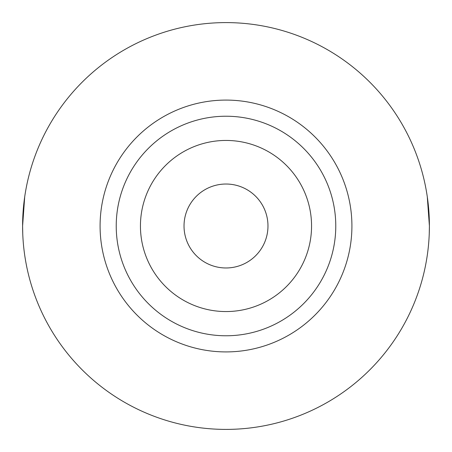 <?xml version="1.0" encoding="UTF-8"?>
<svg xmlns="http://www.w3.org/2000/svg" width="452" height="452" viewBox="0 0 452 452"><rect width="100%" height="100%" fill="white"/><g stroke="black" fill="none" stroke-linecap="round" stroke-linejoin="round"><path stroke-width="0.68" d="M267.974 226A41.974 41.974 0 0 1 226 267.974A41.974 41.974 0 0 1 184.026 226A41.974 41.974 0 0 1 226 184.026A41.974 41.974 0 0 1 267.974 226M140.442 226A85.558 85.558 0 0 1 226 140.442A85.558 85.558 0 0 1 311.558 226A85.558 85.558 0 0 1 226 311.558A85.558 85.558 0 0 1 140.442 226M116.226 226A109.774 109.774 0 0 1 226 116.226A109.774 109.774 0 0 1 335.774 226A109.774 109.774 0 0 1 226 335.774A109.774 109.774 0 0 1 116.226 226M427.281 196.705L429.4 226A203.4 203.4 0 0 1 226 429.4A203.4 203.4 0 0 1 22.6 226A203.4 203.4 0 0 1 226 22.6A203.4 203.4 0 0 1 429.4 226L429.253 233.786M24.719 196.705L22.6 226L22.747 233.786M351.916 226A125.916 125.916 0 0 1 226 351.916A125.916 125.916 0 0 1 100.084 226A125.916 125.916 0 0 1 226 100.084A125.916 125.916 0 0 1 351.916 226"/></g></svg>

